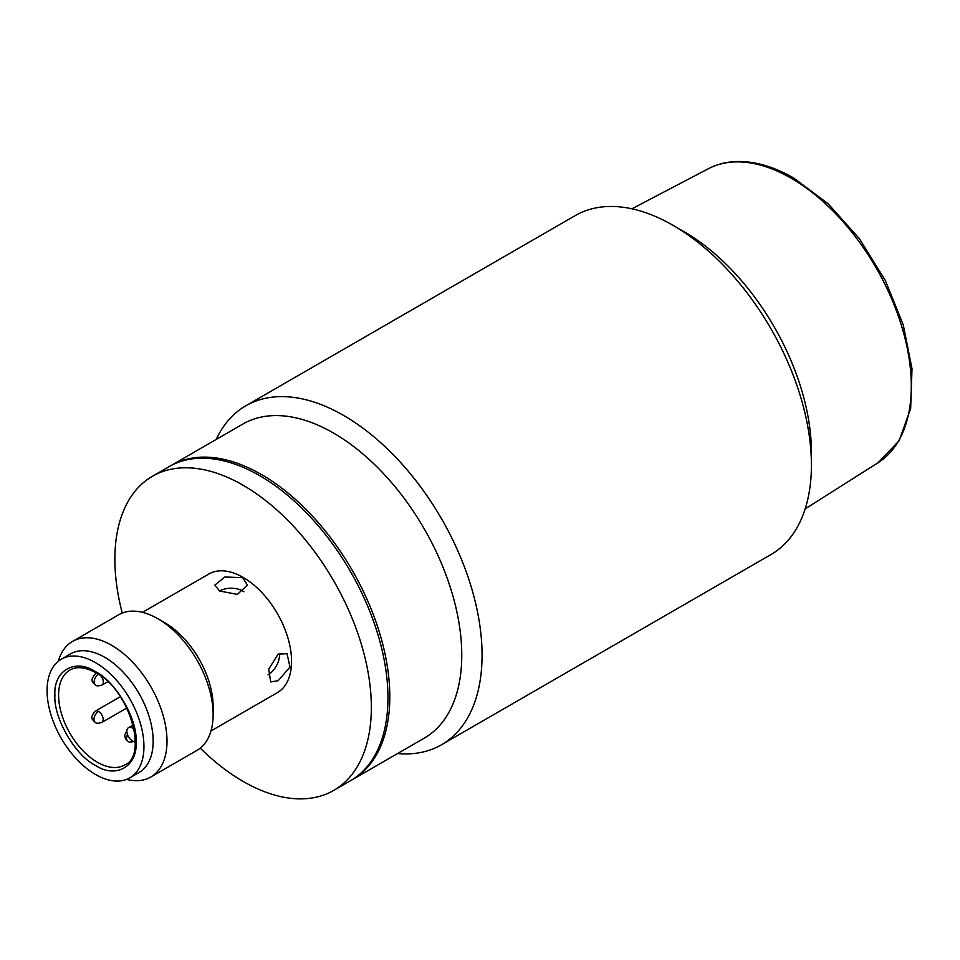 <?xml version="1.0" encoding="UTF-8"?>
<svg xmlns="http://www.w3.org/2000/svg" width="960" height="960" viewBox="0 0 960 960"><rect width="100%" height="100%" fill="white"/><g stroke="black" fill="none" stroke-linecap="round" stroke-linejoin="round"><path stroke-width="1.44" d="M95.508 765.42C75.144 755.52 53.304 717.696 54.912 695.112C53.304 670.68 75.144 658.068 95.508 671.676C115.86 681.576 137.7 719.4 136.092 741.984C137.7 766.416 115.86 779.028 95.508 765.42M61.26 659.232L70.476 653.904A68.496 39.552 60 0 1 104.724 657.3A68.496 39.552 60 0 1 149.472 717.66A68.496 39.552 60 0 1 138.972 772.548L129.756 777.864A68.496 39.552 60 0 1 95.508 774.48A68.496 39.552 60 0 1 50.76 714.12A68.496 39.552 60 0 1 61.26 659.232A68.496 39.552 60 0 1 95.508 662.616A68.496 39.552 60 0 1 140.256 722.976A68.496 39.552 60 0 1 129.756 777.864M135.3 742.572L132.324 740.796A7.824 4.524 60 0 1 127.272 733.896A7.824 4.524 60 0 1 128.496 727.668A7.824 4.524 60 0 1 132.408 728.064A7.824 4.524 60 0 1 132.444 728.088L134.112 729.06M122.256 613.068A181.356 104.7 60 0 1 152.436 476.268A181.356 104.7 60 0 1 243.12 485.256A181.356 104.7 60 0 1 361.584 645.06A181.356 104.7 60 0 1 333.792 790.38A181.356 104.7 60 0 1 243.12 781.404A181.356 104.7 60 0 1 200.232 748.116M152.436 476.268L169.044 466.68A181.356 104.7 60 0 1 259.716 475.668A181.356 104.7 60 0 1 378.192 635.472A181.356 104.7 60 0 1 350.4 780.792L333.792 790.38M278.16 680.724L270.708 681.936L268.704 669.132L278.16 654.096L287.016 653.688L290.004 667.056L278.16 680.724M58.344 661.224A78.288 45.192 60 0 1 72.504 641.436L118.632 614.796A78.288 45.192 60 0 1 157.776 618.684L164.7 622.668A68.496 39.552 60 0 1 213.132 706.56L213.132 714.552A78.288 45.192 60 0 1 196.92 750.396L150.792 777.024A78.288 45.192 60 0 1 126.564 779.388M142.476 612.336L208.872 574.008A68.496 39.552 60 0 1 243.12 577.404A68.496 39.552 60 0 1 287.868 637.764A68.496 39.552 60 0 1 277.368 692.652L210.972 730.98M242.652 577.668L247.428 585.12L237.348 594.396L219.588 590.976L214.812 585.12L224.892 576.996L242.652 577.668M164.7 622.668L157.776 618.684A78.288 45.192 60 0 1 213.132 714.552M243.876 591.78A16.308 9.42 0 0 0 242.652 590.976A16.308 9.42 0 0 0 219.588 590.976M72.504 641.436A78.288 45.192 60 0 1 111.648 645.312A78.288 45.192 60 0 1 167.004 741.192A78.288 45.192 60 0 1 150.792 777.024M66.18 657.108A68.496 39.552 60 0 1 120.204 669.156A68.496 39.552 60 0 1 153.168 741.192A68.496 39.552 60 0 1 134.052 774.66M268.02 674.868A16.308 9.42 120 0 0 279.48 653.436M441.528 744.756L770.88 554.604A195.708 112.992 -120 0 0 811.416 465.012A195.708 112.992 -120 0 0 673.032 225.324L673.032 225.324A195.708 112.992 -120 0 0 575.172 215.628L245.82 405.78A195.708 112.992 60 0 1 343.668 415.476A195.708 112.992 60 0 1 471.528 587.928A195.708 112.992 60 0 1 441.528 744.756A195.708 112.992 60 0 1 397.572 753.564M811.416 465.012L811.416 452.232A180.048 103.956 -120 0 0 684.108 231.72L673.032 225.324M169.968 466.152A181.356 104.7 60 0 1 170.892 465.612L242.844 424.068A181.356 104.7 60 0 1 333.528 433.056A181.356 104.7 60 0 1 452.004 592.86A181.356 104.7 60 0 1 424.2 738.18L352.236 779.736A181.356 104.7 60 0 1 351.312 780.252M170.892 465.612A181.356 104.7 60 0 1 261.564 474.6A181.356 104.7 60 0 1 380.04 634.404A181.356 104.7 60 0 1 352.236 779.736M216.216 439.452A195.708 112.992 60 0 1 245.82 405.78M97.344 762.228A54.792 31.632 60 0 1 61.548 713.94A54.792 31.632 60 0 1 69.948 670.032C76.704 666.132 85.404 667.08 96.048 672.876C129.876 689.784 148.08 755.904 124.752 764.94A54.792 31.632 60 0 1 97.344 762.228M134.448 741.264C130.908 742.308 128.736 742.308 127.92 741.264A6.528 3.768 120 0 1 126.576 738.276A6.528 3.768 -60 0 1 127.488 734.556M95.304 722.424A6.528 3.768 120 0 1 93.96 719.448A6.528 3.768 -60 0 1 98.568 711.456A6.528 3.768 60 0 1 103.176 719.448A6.528 3.768 60 0 1 101.832 722.424C98.292 723.48 96.12 723.48 95.304 722.424C93.096 719.928 88.812 718.5 95.304 711.132A6.528 3.768 60 0 1 98.568 711.456M101.052 676.14A6.528 3.768 60 0 1 103.344 682.068A6.528 3.768 60 0 1 102 685.044C98.448 686.1 96.276 686.1 95.472 685.044A6.528 3.768 120 0 1 94.116 682.068A6.528 3.768 -60 0 1 98.376 674.292M96.516 673.152L95.472 673.752A6.528 3.768 60 0 1 97.056 673.464M133.752 727.332L132.444 728.088M791.244 178.248A169.776 98.028 -120 0 0 708.372 168.72C716.916 164.268 726.312 161.88 736.572 161.532C754.764 161.088 773.82 166.596 793.728 178.056L828.156 203.76L859.524 238.848L885.264 280.38L903.264 324.912L912 368.76L910.668 408.396L899.172 440.664L878.112 462.708A169.776 98.028 -120 0 0 901.608 326.028A169.776 98.028 -120 0 0 791.244 178.248M128.496 727.668L133.188 724.968M120.336 696.672L95.304 711.132M126.864 707.976L101.832 722.424M107.76 681.72L102 685.044M127.92 741.264L125.496 738.792L124.668 735.456L126.888 730.704M95.472 685.044C93.264 682.548 88.968 681.12 95.472 673.752M878.112 462.708L805.164 508.884M708.372 168.72L631.908 208.8"/></g></svg>
